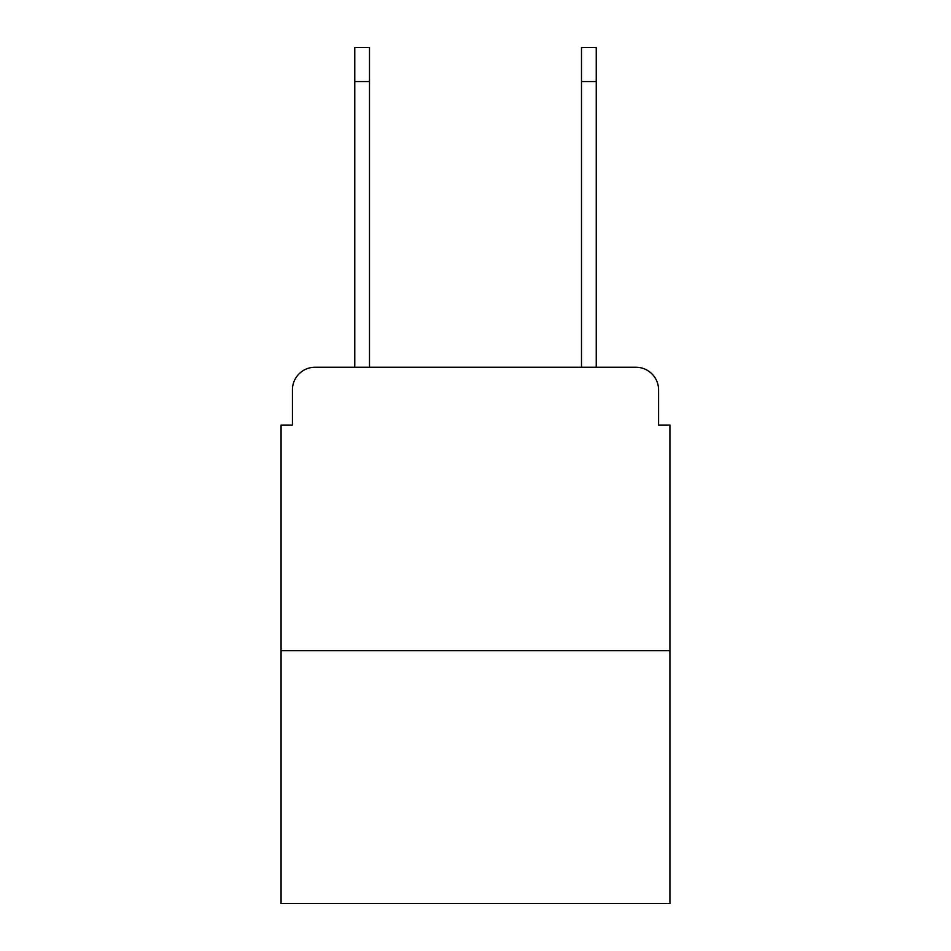 <?xml version="1.0" encoding="UTF-8"?>
<svg xmlns="http://www.w3.org/2000/svg" width="951" height="951" viewBox="0 0 951 951"><rect width="100%" height="100%" fill="white"/><g stroke="black" fill="none" stroke-linecap="round" stroke-linejoin="round"><path stroke-width="1.43" d="M292.421 389.91L292.421 425.049L292.421 389.91A22.669 22.669 0 0 1 315.09 367.241L354.771 367.241L354.771 47.55L369.499 47.55L369.499 367.241L387.081 367.241M669.92 650.65L281.08 650.65L281.08 903.45L669.92 903.45L669.92 425.049L658.579 425.049L658.579 389.91A22.669 22.669 0 0 0 635.91 367.241L315.09 367.241M281.08 650.65L281.08 425.049L292.421 425.049M563.919 367.241L581.501 367.241L581.501 47.55L596.229 47.55L596.229 81.56L581.501 81.56M596.229 81.56L596.229 367.241L635.91 367.241M658.579 425.049L658.579 389.91M354.771 47.55L369.499 47.55M354.771 81.56L369.499 81.56"/></g></svg>
